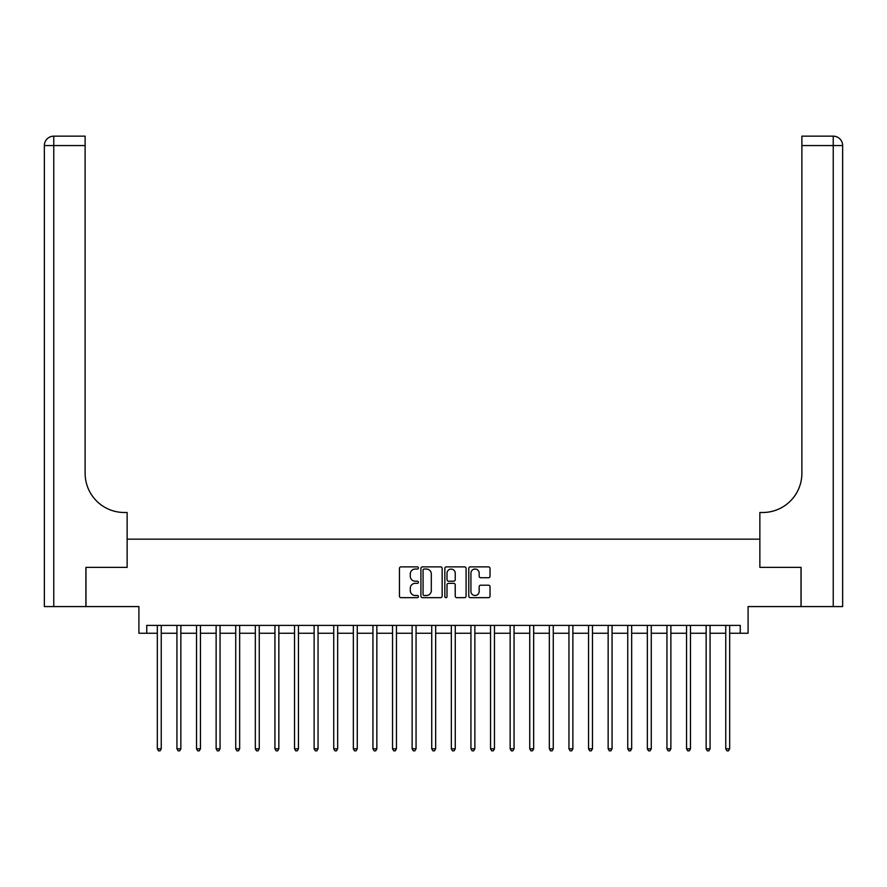 <?xml version="1.0" encoding="UTF-8"?>
<svg xmlns="http://www.w3.org/2000/svg" width="887" height="887" viewBox="0 0 887 887"><rect width="100%" height="100%" fill="white"/><g stroke="black" fill="none" stroke-linecap="round" stroke-linejoin="round"><path stroke-width="1.33" d="M418.409 567.957A1.075 1.075 0 0 0 417.333 566.882L400.979 566.882A1.541 1.541 0 0 0 399.438 568.423L399.438 596.131A1.541 1.541 0 0 0 400.979 597.661L417.333 597.661A1.075 1.075 0 0 0 418.409 596.585A1.075 1.075 0 0 0 417.333 595.51L415.216 595.51A4.923 4.923 0 0 1 410.293 590.587L410.293 588.281A4.923 4.923 0 0 1 415.216 583.347L417.333 583.347A1.075 1.075 0 0 0 418.409 582.271A1.075 1.075 0 0 0 417.333 581.196L415.216 581.196A4.923 4.923 0 0 1 410.293 576.273L410.293 573.967A4.923 4.923 0 0 1 415.216 569.033L417.333 569.033A1.075 1.075 0 0 0 418.409 567.957M488.482 577.736A1.541 1.541 0 0 0 490.023 576.195L490.023 568.423A1.541 1.541 0 0 0 488.482 566.882L470.321 566.882A1.541 1.541 0 0 0 468.779 568.423L468.779 596.131A1.541 1.541 0 0 0 470.321 597.661L488.482 597.661A1.541 1.541 0 0 0 490.023 596.131L490.023 586.739A1.541 1.541 0 0 0 488.482 585.198L480.71 585.198A1.541 1.541 0 0 0 479.168 586.739L479.168 591.396A4.113 4.113 0 0 1 475.055 595.51A4.113 4.113 0 0 1 470.93 591.396L470.93 573.157A4.113 4.113 0 0 1 475.055 569.033A4.113 4.113 0 0 1 479.168 573.157L479.168 576.195A1.541 1.541 0 0 0 480.71 577.736L488.482 577.736M146.743 633.24L146.743 625.39L740.257 625.39L740.257 633.24L748.096 633.24L748.096 606.575L801.016 606.575L801.016 567.381L759.86 567.381L759.86 539.152L127.14 539.152L127.14 567.381L127.14 512.498L124.324 512.498A39.205 39.205 0 0 1 85.119 473.292L85.119 145.568L53.763 145.568L53.763 606.575L85.906 606.575L85.906 567.381L127.14 567.381L85.984 567.381L85.984 606.575L138.904 606.575L138.904 633.24L157.332 633.24M442.158 568.423A1.541 1.541 0 0 0 440.617 566.882L422.456 566.882A1.541 1.541 0 0 0 420.915 568.423L420.915 596.131A1.541 1.541 0 0 0 422.456 597.661L440.617 597.661A1.541 1.541 0 0 0 442.158 596.131L442.158 568.423M446.383 566.882L464.544 566.882A1.541 1.541 0 0 1 466.085 568.423L466.085 596.131A1.541 1.541 0 0 1 464.544 597.661L456.772 597.661A1.541 1.541 0 0 1 455.231 596.131L455.231 584.888A1.541 1.541 0 0 0 453.7 583.347L448.545 583.347A1.541 1.541 0 0 0 447.004 584.888L447.004 596.585A1.075 1.075 0 0 1 445.928 597.661A1.075 1.075 0 0 1 444.842 596.585L444.842 568.423A1.541 1.541 0 0 1 446.383 566.882M161.246 633.24L176.934 633.24M180.848 633.24L196.526 633.24M200.451 633.24L216.129 633.24M220.054 633.24L235.731 633.24M239.656 633.24L255.334 633.24M259.248 633.24L274.937 633.24M278.851 633.24L294.539 633.24M298.453 633.24L314.131 633.24M318.056 633.24L333.734 633.24M337.659 633.24L353.336 633.24M357.261 633.24L372.939 633.24M376.853 633.24L392.542 633.24M396.456 633.24L412.133 633.24M416.058 633.24L431.736 633.24M435.661 633.24L451.339 633.24M455.264 633.24L470.942 633.24M474.867 633.24L490.544 633.24M494.458 633.24L510.147 633.24M514.061 633.24L529.739 633.24M533.664 633.24L549.341 633.24M553.266 633.24L568.944 633.24M572.869 633.24L588.547 633.24M592.461 633.24L608.149 633.24M612.063 633.24L627.752 633.24M631.666 633.24L647.344 633.24M651.269 633.24L666.946 633.24M670.871 633.24L686.549 633.24M690.474 633.24L706.152 633.24M710.066 633.24L725.754 633.24M729.668 633.24L740.257 633.24M424.141 569.033A1.075 1.075 0 0 0 423.066 570.119L423.066 594.434A1.075 1.075 0 0 0 424.141 595.51L426.381 595.51A4.923 4.923 0 0 0 431.304 590.587L431.304 573.967A4.923 4.923 0 0 0 426.381 569.033L424.141 569.033M455.231 573.235A4.113 4.113 0 0 0 451.117 569.11A4.113 4.113 0 0 0 447.004 573.235L447.004 579.654A1.541 1.541 0 0 0 448.545 581.196L453.7 581.196A1.541 1.541 0 0 0 455.231 579.654L455.231 573.235M161.445 625.39L161.367 625.59A1.563 1.563 90.2 0 0 161.246 626.178L161.246 748.805L157.332 748.805L157.332 626.178A1.563 1.563 90.2 0 0 157.221 625.59L157.132 625.39M161.246 748.805L160.07 750.846L158.507 750.846L157.332 748.805M181.048 625.39L180.959 625.59A1.563 1.563 0 0 0 180.848 626.178L180.848 748.805L176.934 748.805L176.934 626.178A1.563 1.563 0 0 0 176.812 625.59L176.735 625.39M180.848 748.805L179.673 750.846L178.11 750.846L176.934 748.805M200.639 625.39L200.562 625.59A1.563 1.563 0 0 0 200.451 626.178L200.451 748.805L196.526 748.805L196.526 626.178A1.563 1.563 0 0 0 196.415 625.59L196.337 625.39M200.451 748.805L199.276 750.846L197.701 750.846L196.526 748.805M220.242 625.39L220.164 625.59A1.563 1.563 0 0 0 220.054 626.178L220.054 748.805L216.129 748.805L216.129 626.178A1.563 1.563 0 0 0 216.018 625.59L215.94 625.39M220.054 748.805L218.878 750.846L217.304 750.846L216.129 748.805M239.845 625.39L239.767 625.59A1.563 1.563 0 0 0 239.656 626.178L239.656 748.805L235.731 748.805L235.731 626.178A1.563 1.563 0 0 0 235.62 625.59L235.543 625.39M239.656 748.805L238.481 750.846L236.907 750.846L235.731 748.805M53.763 606.575L44.35 606.575L44.35 145.568A9.413 9.413 0 0 1 53.763 136.154L85.119 136.154L85.119 145.568M124.324 512.498A39.205 39.205 0 0 1 85.119 473.292M44.35 145.568A9.413 9.413 0 0 1 53.763 136.154L53.763 145.568L44.35 145.568M842.65 606.575L801.094 606.575L801.094 567.381L759.86 567.381L759.86 512.498L762.676 512.498A39.205 39.205 0 0 0 801.881 473.292L801.881 136.154L833.237 136.154A9.413 9.413 0 0 1 842.65 145.568L842.65 606.575L842.65 145.568L801.881 145.568M762.676 512.498A39.205 39.205 0 0 0 801.881 473.292M259.447 625.39L259.37 625.59A1.563 1.563 0 0 0 259.248 626.178L259.248 748.805L255.334 748.805L255.334 626.178A1.563 1.563 0 0 0 255.223 625.59L255.134 625.39M259.248 748.805L258.073 750.846L256.509 750.846L255.334 748.805M279.05 625.39L278.961 625.59A1.563 1.563 0 0 0 278.851 626.178L278.851 748.805L274.937 748.805L274.937 626.178A1.563 1.563 0 0 0 274.815 625.59L274.737 625.39M278.851 748.805L277.675 750.846L276.112 750.846L274.937 748.805M298.653 625.39L298.564 625.59A1.563 1.563 0 0 0 298.453 626.178L298.453 748.805L294.539 748.805L294.539 626.178A1.563 1.563 0 0 0 294.417 625.59L294.34 625.39M298.453 748.805L297.278 750.846L295.715 750.846L294.539 748.805M318.245 625.39L318.167 625.59A1.563 1.563 0 0 0 318.056 626.178L318.056 748.805L314.131 748.805L314.131 626.178A1.563 1.563 0 0 0 314.02 625.59L313.943 625.39M318.056 748.805L316.881 750.846L315.306 750.846L314.131 748.805M337.847 625.39L337.77 625.59A1.563 1.563 0 0 0 337.659 626.178L337.659 748.805L333.734 748.805L333.734 626.178A1.563 1.563 0 0 0 333.623 625.59L333.545 625.39M337.659 748.805L336.483 750.846L334.909 750.846L333.734 748.805M357.45 625.39L357.372 625.59A1.563 1.563 0 0 0 357.261 626.178L357.261 748.805L353.336 748.805L353.336 626.178A1.563 1.563 0 0 0 353.226 625.59L353.148 625.39M357.261 748.805L356.075 750.846L354.512 750.846L353.336 748.805M377.053 625.39L376.975 625.59A1.563 1.563 0 0 0 376.853 626.178L376.853 748.805L372.939 748.805L372.939 626.178A1.563 1.563 0 0 0 372.828 625.59L372.74 625.39M376.853 748.805L375.678 750.846L374.114 750.846L372.939 748.805M396.655 625.39L396.567 625.59A1.563 1.563 0 0 0 396.456 626.178L396.456 748.805L392.542 748.805L392.542 626.178A1.563 1.563 0 0 0 392.42 625.59L392.342 625.39M396.456 748.805L395.28 750.846L393.717 750.846L392.542 748.805M416.247 625.39L416.169 625.59A1.563 1.563 0 0 0 416.058 626.178L416.058 748.805L412.133 748.805L412.133 626.178A1.563 1.563 0 0 0 412.023 625.59L411.945 625.39M416.058 748.805L414.883 750.846L413.32 750.846L412.133 748.805M435.85 625.39L435.772 625.59A1.563 1.563 0 0 0 435.661 626.178L435.661 748.805L431.736 748.805L431.736 626.178A1.563 1.563 0 0 0 431.625 625.59L431.548 625.39M435.661 748.805L434.486 750.846L432.911 750.846L431.736 748.805M455.452 625.39L455.375 625.59A1.563 1.563 0 0 0 455.264 626.178L455.264 748.805L451.339 748.805L451.339 626.178A1.563 1.563 0 0 0 451.228 625.59L451.15 625.39M455.264 748.805L454.089 750.846L452.514 750.846L451.339 748.805M475.055 625.39L474.977 625.59A1.563 1.563 0 0 0 474.867 626.178L474.867 748.805L470.942 748.805L470.942 626.178A1.563 1.563 0 0 0 470.831 625.59L470.753 625.39M474.867 748.805L473.68 750.846L472.117 750.846L470.942 748.805M494.658 625.39L494.58 625.59A1.563 1.563 0 0 0 494.458 626.178L494.458 748.805L490.544 748.805L490.544 626.178A1.563 1.563 0 0 0 490.433 625.59L490.345 625.39M494.458 748.805L493.283 750.846L491.72 750.846L490.544 748.805M514.26 625.39L514.172 625.59A1.563 1.563 0 0 0 514.061 626.178L514.061 748.805L510.147 748.805L510.147 626.178A1.563 1.563 0 0 0 510.025 625.59L509.947 625.39M514.061 748.805L512.886 750.846L511.322 750.846L510.147 748.805M533.852 625.39L533.774 625.59A1.563 1.563 0 0 0 533.664 626.178L533.664 748.805L529.739 748.805L529.739 626.178A1.563 1.563 0 0 0 529.628 625.59L529.55 625.39M533.664 748.805L532.488 750.846L530.925 750.846L529.739 748.805M553.455 625.39L553.377 625.59A1.563 1.563 0 0 0 553.266 626.178L553.266 748.805L549.341 748.805L549.341 626.178A1.563 1.563 0 0 0 549.23 625.59L549.153 625.39M553.266 748.805L552.091 750.846L550.517 750.846L549.341 748.805M573.057 625.39L572.98 625.59A1.563 1.563 0 0 0 572.869 626.178L572.869 748.805L568.944 748.805L568.944 626.178A1.563 1.563 0 0 0 568.833 625.59L568.755 625.39M572.869 748.805L571.694 750.846L570.119 750.846L568.944 748.805M592.66 625.39L592.583 625.59A1.563 1.563 0 0 0 592.461 626.178L592.461 748.805L588.547 748.805L588.547 626.178A1.563 1.563 0 0 0 588.436 625.59L588.347 625.39M592.461 748.805L591.285 750.846L589.722 750.846L588.547 748.805M612.263 625.39L612.185 625.59A1.563 1.563 0 0 0 612.063 626.178L612.063 748.805L608.149 748.805L608.149 626.178A1.563 1.563 0 0 0 608.038 625.59L607.95 625.39M612.063 748.805L610.888 750.846L609.325 750.846L608.149 748.805M631.866 625.39L631.777 625.59A1.563 1.563 0 0 0 631.666 626.178L631.666 748.805L627.752 748.805L627.752 626.178A1.563 1.563 0 0 0 627.63 625.59L627.552 625.39M631.666 748.805L630.491 750.846L628.927 750.846L627.752 748.805M651.457 625.39L651.38 625.59A1.563 1.563 0 0 0 651.269 626.178L651.269 748.805L647.344 748.805L647.344 626.178A1.563 1.563 0 0 0 647.233 625.59L647.155 625.39M651.269 748.805L650.093 750.846L648.519 750.846L647.344 748.805M671.06 625.39L670.982 625.59A1.563 1.563 0 0 0 670.871 626.178L670.871 748.805L666.946 748.805L666.946 626.178A1.563 1.563 0 0 0 666.836 625.59L666.758 625.39M670.871 748.805L669.696 750.846L668.122 750.846L666.946 748.805M690.663 625.39L690.585 625.59A1.563 1.563 0 0 0 690.474 626.178L690.474 748.805L686.549 748.805L686.549 626.178A1.563 1.563 0 0 0 686.438 625.59L686.361 625.39M690.474 748.805L689.299 750.846L687.724 750.846L686.549 748.805M710.265 625.39L710.188 625.59A1.563 1.563 0 0 0 710.066 626.178L710.066 748.805L706.152 748.805L706.152 626.178A1.563 1.563 0 0 0 706.041 625.59L705.952 625.39M710.066 748.805L708.89 750.846L707.327 750.846L706.152 748.805M729.868 625.39L729.779 625.59A1.563 1.563 0 0 0 729.668 626.178L729.668 748.805L725.754 748.805L725.754 626.178A1.563 1.563 0 0 0 725.633 625.59L725.555 625.39M729.668 748.805L728.493 750.846L726.93 750.846L725.754 748.805M833.237 606.575L833.237 136.154"/></g></svg>

